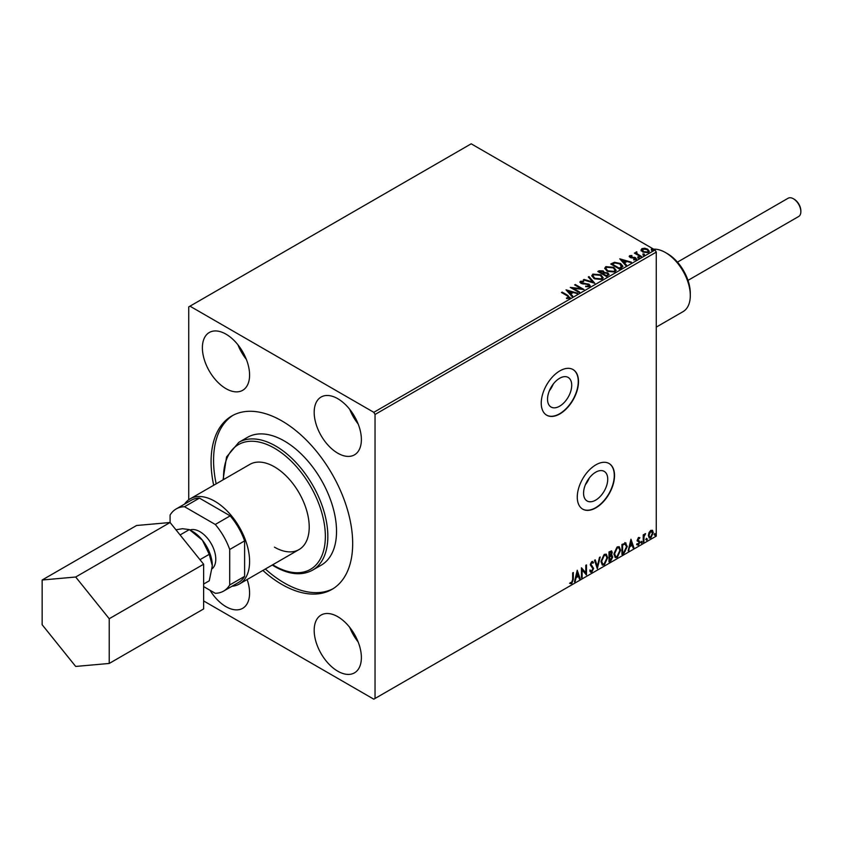 <?xml version="1.0" encoding="UTF-8"?>
<svg xmlns="http://www.w3.org/2000/svg" width="843" height="843" viewBox="0 0 843 843"><rect width="100%" height="100%" fill="white"/><g stroke="black" fill="none" stroke-linecap="round" stroke-linejoin="round"><path stroke-width="1.26" d="M553.25 384.071A17.092 9.863 -60 0 1 549.362 390.804M589.268 478.013A17.092 9.863 -60 0 1 585.379 484.746M595.653 500.141A17.092 9.863 120 0 0 606.812 485.083A17.092 9.863 120 0 0 604.199 471.385A17.092 9.863 120 0 0 595.653 472.228A17.092 9.863 120 0 0 584.484 487.296A17.092 9.863 120 0 0 587.107 500.984A17.092 9.863 120 0 0 595.653 500.141M559.626 406.2A17.092 9.863 120 0 0 570.795 391.131A17.092 9.863 120 0 0 568.171 377.432A17.092 9.863 120 0 0 559.626 378.286A17.092 9.863 120 0 0 548.456 393.344A17.092 9.863 120 0 0 551.08 407.043A17.092 9.863 120 0 0 559.626 406.2M559.878 413.902A26.354 15.216 120 0 0 577.086 390.678A26.354 15.216 120 0 0 573.05 369.561A26.354 15.216 120 0 0 559.878 370.867A26.354 15.216 120 0 0 542.66 394.092A26.354 15.216 120 0 0 546.696 415.199A26.354 15.216 120 0 0 559.878 413.902M546.58 415.125A26.354 15.216 120 0 0 559.626 413.755A26.354 15.216 120 0 0 576.802 390.646A26.354 15.216 120 0 0 572.924 369.497M595.896 507.844A26.354 15.216 120 0 0 613.114 484.63A26.354 15.216 120 0 0 609.067 463.513A26.354 15.216 120 0 0 595.896 464.82A26.354 15.216 120 0 0 578.688 488.034A26.354 15.216 120 0 0 582.724 509.151A26.354 15.216 120 0 0 595.896 507.844M582.597 509.077A26.354 15.216 120 0 0 595.653 507.697A26.354 15.216 120 0 0 612.829 484.599A26.354 15.216 120 0 0 608.952 463.439M337.78 616.707A33.372 19.273 60 0 1 359.582 646.117A33.372 19.273 60 0 1 354.471 672.862A33.372 19.273 60 0 1 337.78 671.207A33.372 19.273 60 0 1 315.977 641.797A33.372 19.273 60 0 1 321.088 615.053A33.372 19.273 60 0 1 337.78 616.707M247.136 579.541A33.372 19.273 60 0 1 242.679 608.319A33.372 19.273 60 0 1 225.987 606.665A33.372 19.273 60 0 1 210.033 590.279M337.78 398.697A33.372 19.273 60 0 1 359.582 428.107A33.372 19.273 60 0 1 354.471 454.851A33.372 19.273 60 0 1 337.78 453.197A33.372 19.273 60 0 1 315.977 423.787A33.372 19.273 60 0 1 321.088 397.042A33.372 19.273 60 0 1 337.78 398.697M225.987 334.155A33.372 19.273 60 0 1 247.789 363.565A33.372 19.273 60 0 1 242.679 390.309A33.372 19.273 60 0 1 225.987 388.655A33.372 19.273 60 0 1 204.185 359.244A33.372 19.273 60 0 1 209.296 332.5A33.372 19.273 60 0 1 225.987 334.155M274.428 547.149A49.189 28.399 -120 0 0 299.023 549.583A49.189 28.399 -120 0 0 306.567 510.163A49.189 28.399 -120 0 0 274.428 466.822A49.189 28.399 -120 0 0 249.834 464.388L190.212 498.814A49.189 28.399 -120 0 0 184.575 504.093M312.563 570.163L321.257 565.137A73.784 42.593 -120 0 0 332.564 506.021A73.784 42.593 -120 0 0 284.365 441.005A73.784 42.593 -120 0 0 247.473 437.348L238.78 442.375A73.784 42.593 60 0 1 275.672 446.021A73.784 42.593 60 0 1 323.87 511.037A73.784 42.593 60 0 1 312.563 570.163C301.794 575.927 289.202 574.736 274.797 566.591L272.236 565.042M262.868 570.458A100.127 57.809 -120 0 0 281.878 584.441A100.127 57.809 -120 0 0 331.952 589.394A100.127 57.809 -120 0 0 347.295 509.161A100.127 57.809 -120 0 0 281.878 420.92A100.127 57.809 -120 0 0 231.814 415.968A100.127 57.809 -120 0 0 213.679 485.262M233.079 415.272A100.127 57.809 -120 0 0 216.166 483.829M265.355 569.025A100.127 57.809 -120 0 0 284.365 582.998A100.127 57.809 -120 0 0 333.175 588.656M203.627 600.933L373.797 699.184L656.265 536.106L656.265 252.11L375.04 414.471L373.797 412.322L655.022 249.96L471.184 143.816L188.727 306.894L188.727 499.783M641.101 250.308L641.85 248.664L644.705 248.221L647.614 249.149L649.279 251.267L648.436 252.457L642.703 251.983L641.028 249.855M636.771 252.489L637.192 253.827L641.407 256.388L640.743 256.767L634.389 253.1L635.991 253.258L636.107 251.983L636.834 251.815L636.634 253.185M634.884 253.385L635.991 253.827L636.107 251.983L636.107 252.552L636.834 251.815M629.247 256.662L629.637 255.714L631.828 255.492L631.987 256.03L630.459 256.135L630.669 257.01L635.664 257.705L636.096 259.581L633.862 259.876L633.651 259.317L635.243 259.17L635.032 258.106L631.228 257.853L630.027 257.41L629.637 255.714L629.184 256.356M630.459 256.135L630.669 257.579L631.407 257.821L631.407 257.241M636.591 258.875L636.096 259.581M633.651 259.886L635.243 259.749L635.032 258.106M621.47 267.895L619.447 269.065L610.754 264.038L614.452 262.268L620.564 263.522L622.882 266.219L621.47 267.895M606.517 276.525L597.824 271.509L599.046 270.803L603.209 270.888L604.241 272.426L607.835 272.911L609.057 274.46L606.517 276.525M604.273 272.194L604.241 272.995L607.835 273.49L607.835 272.911M594.81 283.29L583.324 279.876L584.062 279.454L592.766 282.047L588.288 277.01L589.015 276.588L594.81 283.29M579.647 292.036L578.983 292.426L570.289 287.4L581.122 288.643L574.631 284.892L575.305 284.512L583.999 289.528L573.177 288.306L579.647 292.036M566.507 298.527L568.582 297.663L567.265 295.83L561.48 292.489L562.144 292.099L568.024 295.493L569.478 298.169L566.833 298.538L566.507 297.958L568.772 297.495M570.068 297.368L569.478 298.169M373.797 412.322L189.97 306.178M566.053 289.855L577.645 293.195L573.24 292.521L570.795 293.933L572.682 296.062L571.954 296.483L566.053 289.855M589.52 286.599L585.664 286.631L589.025 285.461L588.583 286.683L588.319 284.555L580.901 283.364L580.427 281.299L583.577 281.172L583.588 281.783L581.312 281.815L581.533 282.953L589.004 284.175L590.153 285.693L589.52 286.599M579.879 282.11L580.427 281.299L580.427 281.868L583.577 281.752L583.577 281.172M581.312 281.815L581.533 283.533L583.061 283.943L583.061 283.374M594.178 278.675L591.797 275.724L592.871 274.112L600.827 274.786L603.177 277.747L602.071 279.349L594.178 278.675M607.108 271.204L604.726 268.253L605.801 266.641L613.757 267.326L616.107 270.287L615 271.889L607.108 271.204M619.784 258.833L631.375 262.173L626.971 261.499L624.526 262.911L626.412 265.039L625.685 265.461L619.784 258.833M638.003 257.642L637.835 256.894L639.12 256.999L639.289 257.737L638.003 257.642L637.835 256.894L637.835 257.473L639.12 257.568L639.12 256.999L639.289 257.737M643.135 254.681L642.967 253.943L644.252 254.038L644.421 254.776L643.135 254.681L642.967 253.943L642.967 254.512L644.252 254.607L644.252 254.038L644.421 254.776M651.491 249.855L651.323 249.107L652.608 249.212L652.777 249.949L651.491 249.855L651.323 249.107L651.323 249.686L652.608 249.781L652.608 249.212L652.777 249.949M649.005 532.607L650.807 530.352L652.608 530.521L653.251 532.755L650.807 537.95L649.342 538.087L648.351 535.59L649.005 532.607M652.25 530.226L653.251 532.755M643.22 542.197L643.22 534.862L643.894 534.473L643.894 535.558L645.559 533.63L643.999 536.77L643.894 541.807L643.22 542.197M638.583 537.413L639.879 537.708L637.982 539.646L639.879 542.133L638.467 545.073L637.087 544.873L639.205 542.565L637.319 540.068L638.583 537.413L639.879 537.708L639.026 538.203M639.489 538.561L638.13 538.003L637.982 539.646M637.487 539.362L639.879 542.133M637.477 543.967L638.393 544.209M639.047 541.954L637.529 541.069M625.316 542.86L627.276 546.506L623.946 553.324L621.934 554.494L621.934 544.452L626.064 543.04M611.354 550.827L611.733 552.249L610.922 554.852L612.787 556.917L610.743 560.953L609.004 561.954L609.004 551.912L611.628 550.922L612.229 552.534L611.417 555.147L612.155 555.274M597.297 568.709L594.505 560.279L595.232 559.857L597.35 566.254L599.468 557.423L600.195 557.002L597.297 568.709M582.134 577.466L581.47 577.855L581.47 567.813L585.811 572.787L585.811 565.305L586.486 564.915L586.486 574.958L582.134 569.994L582.134 577.466L581.47 577.276M572.66 579.573L572.66 572.892L573.324 572.513L573.324 579.289L571.733 583.725L570.1 583.514L570.437 582.545L571.733 582.703L572.66 579.573M375.04 698.468L375.04 414.471M577.234 570.258L580.132 578.625L579.404 579.046L578.509 576.338L576.064 577.75L575.168 581.491L574.441 581.902L577.234 570.258M591.775 572.155L590.648 572.239L589.826 571.09L590.374 570.268L591.733 571.154L592.945 568.751L590.269 564.81L591.828 561.575L593.504 562.302L592.987 563.219L591.818 562.608L590.943 564.389L593.62 568.382L591.775 572.155L590.416 572.049M590.795 570.974L591.733 571.154M591.828 561.575L593.504 562.302L592.608 562.724M592.987 563.219L591.322 562.323L590.448 564.093L590.943 564.389M600.975 561.617L604.273 554.388L606.296 554.209L607.666 557.708L604.326 564.905L602.345 565.073L600.975 561.617M613.904 554.146L617.202 546.917L619.226 546.738L620.596 550.237L617.255 557.444L615.285 557.602L613.904 554.146M630.964 539.235L633.862 547.602L633.135 548.024L632.239 545.326L629.795 546.728L628.172 550.89L630.964 539.235M641.101 542.713L641.66 541.554L642.218 542.07L641.66 543.229L640.606 542.428M641.66 541.554L642.218 542.07L641.723 541.786L641.165 542.945M646.233 539.752L646.792 538.593L647.35 539.109L646.792 540.268L645.738 539.467M646.792 538.593L647.35 539.109L646.855 538.825L646.296 539.984M654.59 534.926L655.148 533.767L655.706 534.283L655.148 535.442L654.094 534.641M655.148 533.767L655.706 534.283L655.211 533.998L654.653 535.157M655.022 249.96L656.265 252.11M572.829 572.797L572.829 579.004L571.238 583.44L571.733 583.725M571.238 583.44L569.594 583.23M577.118 570.732L580.132 578.625M576.064 577.75L578.509 576.338M575.569 577.466L575.168 581.491M577.286 572.65L576.791 572.365L575.853 576.275L578.224 575.474L577.286 572.65L576.349 576.559M581.47 567.876L585.811 572.787M585.98 565.2L585.98 574.631M581.638 577.181L582.134 569.994M589.868 569.984L591.238 570.869M592.555 561.417L593.008 562.018M592.481 562.934L591.322 562.323L592.481 562.934M590.448 564.093L591.343 565.453M590.848 565.158L592.165 565.969M591.67 565.685L593.62 568.382M593.124 568.087L591.28 571.87M594.895 560.058L597.35 566.254M599.542 557.381L597.023 567.887M606.043 554.093L607.666 557.708M607.16 557.413L603.83 564.62L604.326 564.905M603.83 564.62L602.113 564.905M605.664 555.2L603.809 555.115L601.143 560.932L602.503 563.841M606.992 558.087L605.906 555.305L604.305 555.4L601.639 561.227L602.745 564.009L604.305 563.893L606.992 558.087M610.922 554.852L612.787 556.917M612.292 556.633L610.237 560.669L610.743 560.953M610.237 560.669L609.004 561.385M611.628 557.012L610.574 555.832L609.173 556.517L609.668 560.542L612.123 557.307L611.07 556.117L609.668 556.801L609.668 560.542M611.164 555.895L610.574 555.832L611.164 555.895M611.565 552.945L609.868 551.87L611.07 552.65L609.868 551.87L609.173 552.27L609.668 555.779L611.565 552.945L610.364 552.154L609.668 552.555L609.668 555.779M618.973 546.622L620.596 550.237M620.1 549.952L616.76 557.16L617.255 557.444M616.76 557.16L615.042 557.434M618.593 547.729L616.739 547.644L614.073 553.472L615.432 556.369M619.921 550.627L618.836 547.834L617.234 547.929L614.579 553.756L615.675 556.549L617.234 556.433L619.921 550.627M624.821 542.565L626.781 546.222L623.451 553.04L623.946 553.324M623.451 553.04L621.934 553.914M625.401 544.041L622.102 544.81L622.598 553.071L625.106 551.375L626.612 546.896L624.958 544.009L622.598 545.094L622.598 553.071M624.463 543.724L625.158 543.861M630.849 539.71L633.862 547.602M629.795 546.728L632.239 545.326M629.3 546.443L628.899 550.468M631.017 541.627L630.522 541.343L629.584 545.252L631.955 544.462L631.017 541.627L630.079 545.537M638.994 538.277L638.13 538.003L638.994 538.277M638.32 540.3L639.163 540.848M639.384 541.849L637.972 544.789L638.467 545.073M637.972 544.789L636.591 544.589M636.981 543.682L637.898 543.925M637.034 540.784L638.341 541.606M641.165 541.269L641.723 541.786M643.399 534.757L643.894 535.558M644.927 533.756L645.243 534.599M643.736 535.463L643.999 536.77M643.494 536.485L643.894 541.807M646.296 538.308L646.855 538.825M652.756 532.47L650.311 537.665L650.807 537.95M650.311 537.665L649.11 537.908M651.555 531.09L650.301 530.974L648.52 534.926L649.51 536.938M652.587 533.145L650.807 531.259L649.015 535.21L649.742 537.128L650.807 537.044L652.587 533.145M651.312 530.9L650.301 530.974M654.653 533.482L655.211 533.998M246.346 359.371A33.372 19.273 60 0 1 237.926 344.787M358.138 423.924A33.372 19.273 60 0 1 349.719 409.329M358.138 641.934A33.372 19.273 60 0 1 349.719 627.34M561.975 292.774L562.144 292.099M562.144 292.679L570.016 297.642M568.013 298.411L568.013 297.842M566.622 290.498L576.991 293.575M572.344 296.251L570.795 293.933M568.203 291.035L570.184 293.828L572.06 292.173L568.203 291.035L570.184 293.259L572.06 292.173M570.184 293.828L570.184 293.259M571.333 288.011L581.122 289.212L581.122 288.643M575.126 285.187L575.305 284.512M575.305 285.082L582.966 289.507M579.152 292.321L573.177 288.306M585.769 286.652L585.769 286.062M585.769 286.631L588.583 286.683L588.319 285.134M579.931 282.394L580.427 281.868M581.312 282.384L581.533 283.533L581.312 282.384M583.061 283.943L584.747 283.965L584.747 283.396M584.747 283.965L589.004 284.755L589.004 284.175M589.004 284.755L590.111 285.967M583.988 280.066L584.062 279.454M584.062 280.024L592.766 282.616L592.766 282.047M588.625 277.389L589.015 276.588M589.015 277.168L594.347 283.143M591.818 276.019L592.871 274.112M592.871 274.681L600.827 275.366L600.827 274.786M600.827 275.366L603.145 278.032M592.966 276.219L594.842 278.864L601.154 279.423L602.028 277.79M600.153 275.176L593.799 274.607L592.935 275.914L594.842 278.285L601.154 278.854L602.06 277.495L600.153 275.176M601.154 279.423L601.154 278.854M594.842 278.864L594.842 278.285M598.319 271.794L603.209 271.457L603.209 270.888M603.209 271.457L604.241 272.995M607.835 273.49L609.015 274.734M607.055 275.756L607.919 274.27L607.171 273.301L604.568 273.006L603.061 273.764L606.296 276.198L607.856 274.544M602.513 273.627L603.303 272.215L602.555 271.277L599.384 271.636L602.165 273.817L603.219 272.479M602.165 273.817L602.513 273.048M599.384 271.636L602.165 273.248M606.296 276.198L607.055 275.187M603.061 273.764L606.296 275.629M604.747 268.559L605.801 266.641M605.801 267.21L613.757 267.895L613.757 267.326M613.757 267.895L616.085 270.561M605.896 268.759L607.771 271.393L614.083 271.962L614.958 270.318M613.082 267.705L606.728 267.136L605.864 268.453L607.771 270.824L614.083 271.383L614.99 270.023L613.082 267.705M614.083 271.962L614.083 271.383M607.771 271.393L607.771 270.824M611.249 264.333L614.452 262.268M614.452 262.847L620.564 264.101L620.564 263.522M620.564 264.101L622.851 266.514M621.512 267.157L619.89 263.912L614.916 262.942L612.313 264.175L619.226 268.738L621.66 266.272M612.313 264.175L619.226 268.158L621.702 266.557M619.226 268.738L619.226 268.158M620.353 259.475L630.722 262.552M626.075 265.229L624.526 262.911M621.934 260.013L623.915 262.805L625.791 261.151L621.934 260.013L623.915 262.236L625.791 261.151M623.915 262.805L623.915 262.236M629.637 256.283L631.828 256.061M631.828 256.019L631.828 255.492M630.459 256.715L630.669 257.579L630.459 256.715M631.407 257.821L634.463 257.842L634.463 257.263M634.463 257.842L635.664 258.274L635.664 257.705M635.664 258.274L636.528 259.149M635.243 259.749L635.032 258.685L635.243 259.749M638.003 258.211L637.835 257.473M639.12 257.568L639.289 258.306M635.053 253.29L635.053 252.71M635.991 253.827L636.107 252.552M636.771 253.069L637.192 253.827M637.192 254.407L640.912 256.672M643.135 255.25L642.967 254.512M644.252 254.607L644.421 255.345M641.101 250.887L641.85 248.664M641.85 249.233L644.705 248.801L644.705 248.221M644.705 248.801L647.614 249.728L647.614 249.149M647.614 249.728L649.247 251.551M642.629 249.686L643.378 252.173L647.645 252.584L648.193 251.414M642.113 250.255L642.629 249.107L643.378 251.604L647.645 252.004L648.246 251.13L646.95 249.539L642.629 249.107M647.645 252.584L647.645 252.004M643.378 252.173L643.378 251.604M651.491 250.424L651.323 249.686M652.608 249.781L652.777 250.519M793.4 198.758L794.138 199.19A9.484 5.479 60 0 1 800.85 210.803L800.85 211.667A10.537 6.08 -120 0 0 793.4 198.758A10.537 6.08 -120 0 0 788.131 198.231L677.456 262.131M687.993 280.382L798.669 216.493A10.537 6.08 -120 0 0 800.85 211.667M212.173 568.73A22.445 12.961 -120 0 0 215.776 559.172A22.445 12.961 -120 0 0 206.798 537.476A22.445 12.961 -120 0 0 190.012 529.962M232.004 586.243A49.189 28.399 -120 0 0 239.401 583.999A49.189 28.399 -120 0 0 249.591 561.491A49.189 28.399 -120 0 0 228.116 511.986A49.189 28.399 -120 0 0 190.212 498.814M175.945 529.783L182.509 528.709L189.369 529.594L202.383 540.173L209.254 554.315L212.32 565.79A28.104 16.228 -120 0 0 202.383 540.173A28.104 16.228 -120 0 0 191.287 530.732M223.616 591.091L238.527 582.481A47.429 27.387 -120 0 0 244.618 576.359L244.618 540.879A47.429 27.387 -120 0 0 230.171 515.853L215.271 524.462A47.429 27.387 60 0 1 229.718 549.478L229.718 584.968A47.429 27.387 60 0 1 223.616 591.091A47.429 27.387 60 0 1 215.271 593.303L203.627 586.591M215.271 524.462L184.533 506.717A47.429 27.387 60 0 0 176.187 508.94A47.429 27.387 60 0 0 170.086 515.062L170.086 522.502L136.555 525.505L42.15 580.005L42.15 624.726L75.691 666.444L109.221 663.452L203.627 608.941L203.627 564.23L170.086 522.502L75.691 577.012L42.15 580.005M230.171 515.853L199.443 498.108A47.429 27.387 -120 0 0 191.098 500.331L176.187 508.94M244.618 540.879L229.718 549.478M244.618 576.359L229.718 584.968M199.443 498.108L184.533 506.717M212.32 565.79L209.254 580.816L203.627 584.062M180.096 534.947L189.369 529.594M199.97 559.678L209.254 554.315M109.221 663.452L109.221 618.73L203.627 564.23M109.221 618.73L75.691 577.012M665.454 252.542L667.445 253.69A32.319 18.662 60 0 1 688.562 282.194A32.319 18.662 60 0 1 690.301 293.28L690.301 295.566A35.132 20.285 -120 0 0 688.415 283.533A35.132 20.285 -120 0 0 665.454 252.542A35.132 20.285 -120 0 0 653.662 249.17M656.265 327.105L683.02 311.657A35.132 20.285 -120 0 0 690.301 295.566M272.721 564.768A72.024 41.581 -120 0 0 274.428 565.79A72.024 41.581 -120 0 0 325.356 536.39A72.024 41.581 -120 0 0 274.428 448.181A72.024 41.581 -120 0 0 223.532 479.572M568.024 296.062L568.024 295.493M599.046 271.372L599.046 270.803M612.071 263.859L612.071 263.279M619.942 268.316L619.942 267.747M632.724 257.81L632.724 257.241M639.268 255.724L639.268 255.155M238.78 442.375L226.556 456.938L223.047 479.857M580.985 282.268L580.985 282.837M602.06 277.495L602.06 278.064M592.935 275.914L592.935 276.493M603.303 272.215L603.303 272.784M607.919 274.27L607.919 274.839M614.99 270.023L614.99 270.603M605.864 268.453L605.864 269.022M630.248 256.451L630.248 257.02M635.527 258.769L635.527 259.338M648.246 251.13L648.246 251.699M239.401 583.999L299.023 549.583"/></g></svg>
